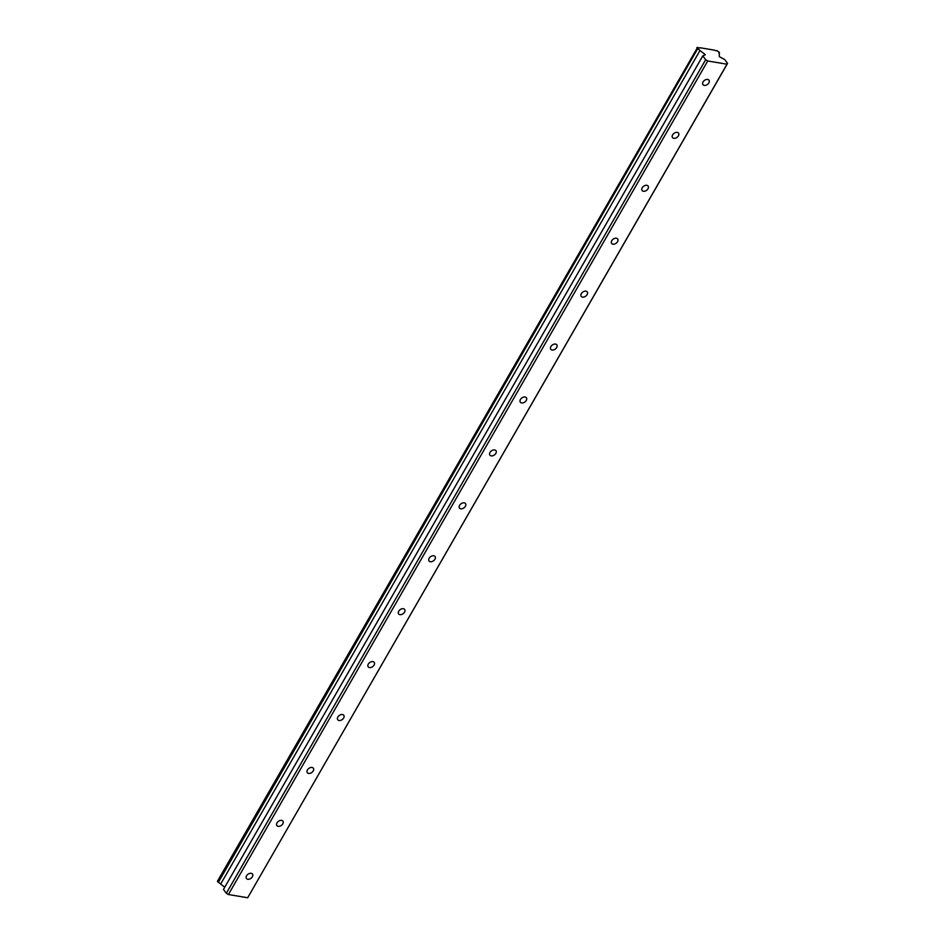 <?xml version="1.0" encoding="UTF-8"?>
<svg xmlns="http://www.w3.org/2000/svg" width="945" height="945" viewBox="0 0 945 945"><rect width="100%" height="100%" fill="white"/><g stroke="black" fill="none" stroke-linecap="round" stroke-linejoin="round"><path stroke-width="1.42" d="M246.562 875.802A3.756 2.528 143.4 0 0 246.456 878.519A3.756 2.528 143.4 0 0 249.35 879.133A3.756 2.528 143.4 0 0 252.362 876.771A3.756 2.528 143.4 0 0 252.48 874.054A3.756 2.528 143.4 0 0 249.586 873.44A3.756 2.528 143.4 0 0 246.562 875.802M703.056 81.943A3.756 2.528 143.4 0 0 702.938 84.66A3.756 2.528 143.4 0 0 705.832 85.274A3.756 2.528 143.4 0 0 708.856 82.912A3.756 2.528 143.4 0 0 708.963 80.195A3.756 2.528 143.4 0 0 706.069 79.581A3.756 2.528 143.4 0 0 703.056 81.943M672.627 134.863A3.756 2.528 143.4 0 0 672.509 137.592A3.756 2.528 143.4 0 0 675.403 138.206A3.756 2.528 143.4 0 0 678.415 135.844A3.756 2.528 143.4 0 0 678.534 133.115A3.756 2.528 143.4 0 0 675.64 132.513A3.756 2.528 143.4 0 0 672.627 134.863M642.187 187.795A3.756 2.528 143.4 0 0 642.08 190.512A3.756 2.528 143.4 0 0 644.974 191.126A3.756 2.528 143.4 0 0 647.986 188.764A3.756 2.528 143.4 0 0 648.105 186.047A3.756 2.528 143.4 0 0 645.211 185.433A3.756 2.528 143.4 0 0 642.187 187.795M611.758 240.715A3.756 2.528 143.4 0 0 611.639 243.432A3.756 2.528 143.4 0 0 614.534 244.046A3.756 2.528 143.4 0 0 617.557 241.684A3.756 2.528 143.4 0 0 617.664 238.967A3.756 2.528 143.4 0 0 614.77 238.353A3.756 2.528 143.4 0 0 611.758 240.715M581.329 293.635A3.756 2.528 143.4 0 0 581.21 296.364A3.756 2.528 143.4 0 0 584.105 296.978A3.756 2.528 143.4 0 0 587.129 294.616A3.756 2.528 143.4 0 0 587.235 291.887A3.756 2.528 143.4 0 0 584.341 291.284A3.756 2.528 143.4 0 0 581.329 293.635M550.888 346.567A3.756 2.528 143.4 0 0 550.781 349.284A3.756 2.528 143.4 0 0 553.675 349.898A3.756 2.528 143.4 0 0 556.688 347.536A3.756 2.528 143.4 0 0 556.806 344.819A3.756 2.528 143.4 0 0 553.912 344.204A3.756 2.528 143.4 0 0 550.888 346.567M520.459 399.487A3.756 2.528 143.4 0 0 520.341 402.204A3.756 2.528 143.4 0 0 523.235 402.818A3.756 2.528 143.4 0 0 526.259 400.456A3.756 2.528 143.4 0 0 526.377 397.739A3.756 2.528 143.4 0 0 523.483 397.124A3.756 2.528 143.4 0 0 520.459 399.487M490.03 452.407A3.756 2.528 143.4 0 0 489.912 455.136A3.756 2.528 143.4 0 0 492.806 455.75A3.756 2.528 143.4 0 0 495.83 453.387A3.756 2.528 143.4 0 0 495.936 450.659A3.756 2.528 143.4 0 0 493.042 450.056A3.756 2.528 143.4 0 0 490.03 452.407M459.589 505.339A3.756 2.528 143.4 0 0 459.483 508.056A3.756 2.528 143.4 0 0 462.377 508.67A3.756 2.528 143.4 0 0 465.389 506.307A3.756 2.528 143.4 0 0 465.507 503.59A3.756 2.528 143.4 0 0 462.613 502.976A3.756 2.528 143.4 0 0 459.589 505.339M429.16 558.259A3.756 2.528 143.4 0 0 429.042 560.976A3.756 2.528 143.4 0 0 431.936 561.59A3.756 2.528 143.4 0 0 434.96 559.227A3.756 2.528 143.4 0 0 435.078 556.51A3.756 2.528 143.4 0 0 432.184 555.896A3.756 2.528 143.4 0 0 429.16 558.259M398.731 611.191A3.756 2.528 143.4 0 0 398.613 613.907A3.756 2.528 143.4 0 0 401.507 614.522A3.756 2.528 143.4 0 0 404.531 612.159A3.756 2.528 143.4 0 0 404.637 609.43A3.756 2.528 143.4 0 0 401.743 608.828A3.756 2.528 143.4 0 0 398.731 611.191M368.29 664.111A3.756 2.528 143.4 0 0 368.184 666.827A3.756 2.528 143.4 0 0 371.078 667.442A3.756 2.528 143.4 0 0 374.09 665.079A3.756 2.528 143.4 0 0 374.208 662.362A3.756 2.528 143.4 0 0 371.314 661.748A3.756 2.528 143.4 0 0 368.29 664.111M337.861 717.031A3.756 2.528 143.4 0 0 337.743 719.747A3.756 2.528 143.4 0 0 340.649 720.362A3.756 2.528 143.4 0 0 343.661 717.999A3.756 2.528 143.4 0 0 343.779 715.282A3.756 2.528 143.4 0 0 340.885 714.668A3.756 2.528 143.4 0 0 337.861 717.031M307.432 769.962A3.756 2.528 143.4 0 0 307.314 772.679A3.756 2.528 143.4 0 0 310.208 773.293A3.756 2.528 143.4 0 0 313.232 770.931A3.756 2.528 143.4 0 0 313.338 768.202A3.756 2.528 143.4 0 0 310.444 767.6A3.756 2.528 143.4 0 0 307.432 769.962M277.003 822.882A3.756 2.528 143.4 0 0 276.885 825.599A3.756 2.528 143.4 0 0 279.779 826.213A3.756 2.528 143.4 0 0 282.791 823.851A3.756 2.528 143.4 0 0 282.909 821.134A3.756 2.528 143.4 0 0 280.015 820.52A3.756 2.528 143.4 0 0 277.003 822.882M727 64.201L247.684 897.75L228.418 894.525L707.734 60.976L727 64.201L727.567 63.398L724.697 59.535L719.287 56.617L719.31 53.782A2.41 0.969 -150.1 0 1 719.015 52.814A2.41 0.969 -150.1 0 1 719.523 52.554L716.889 50.569A2.41 0.969 -150.1 0 1 714.396 50.144L700.127 47.758A2.41 0.969 -150.1 0 1 697.623 47.344L217.433 881.272L218.307 882.441L697.611 48.88A2.41 0.969 -150.1 0 1 699.914 50.463A2.41 0.969 -150.1 0 1 699.973 50.546L704.805 54.196L704.167 55.294M218.307 882.441A2.41 0.969 -150.1 0 1 220.598 884.012A2.41 0.969 -150.1 0 1 220.657 884.095L224.756 887.201M704.805 54.196L705.242 54.822L702.797 55.873L705.655 59.736L707.734 60.976M247.684 897.75L727.567 63.398M702.797 55.873L223.481 889.422L226.339 893.285L228.418 894.525M696.749 47.711L697.611 48.88M226.339 893.285L705.655 59.736M719.05 53.381L719.523 52.554M220.657 884.095L699.973 50.546"/></g></svg>

